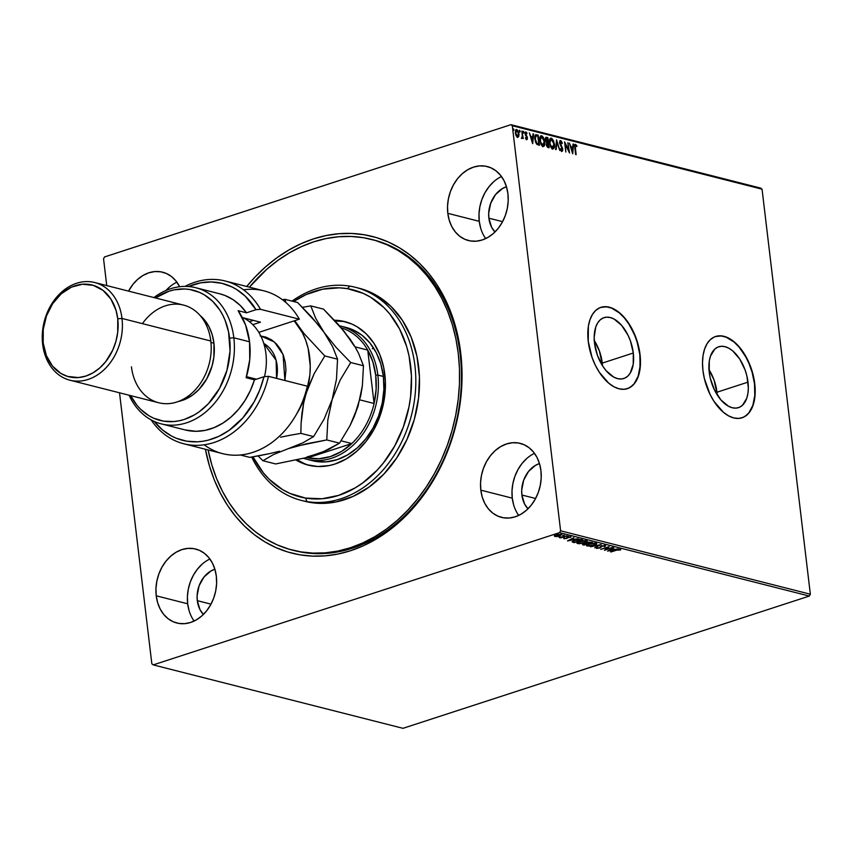 <?xml version="1.0" encoding="UTF-8"?>
<svg xmlns="http://www.w3.org/2000/svg" width="853" height="853" viewBox="0 0 853 853"><rect width="100%" height="100%" fill="white"/><g stroke="black" fill="none" stroke-linecap="round" stroke-linejoin="round"><path stroke-width="1.28" d="M371.663 239.437L373.379 239.874A160.311 125.135 104.2 0 1 460.151 354.176L460.705 352.918A163.371 127.523 104.2 0 1 355.904 548.842A163.371 127.523 104.2 0 1 205.392 449.254L209.539 466.271L214.37 480.111L220.341 493.13L227.388 505.2L235.449 516.214L244.427 526.056L254.258 534.628L264.835 541.858L276.063 547.669L287.834 552.019L300.021 554.845L312.518 556.124L325.206 555.857L337.969 554.045L350.668 550.686L363.186 545.835L375.405 539.522L387.209 531.824L398.479 522.793L409.109 512.546L418.994 501.148L428.046 488.737L436.182 475.42L443.304 461.324L449.36 446.588L454.286 431.351L458.029 415.763L460.567 399.982L461.868 384.138L461.91 368.4L460.705 352.918L458.264 337.841L454.617 323.308L449.776 309.468L443.805 296.449L436.757 284.369L428.707 273.365L419.719 263.524L409.888 254.951L399.311 247.711L388.083 241.9L376.322 237.56L364.124 234.735L351.628 233.445L338.94 233.722L326.187 235.535L313.488 238.893L300.97 243.745L288.751 250.057L276.948 257.755L265.678 266.776L255.036 277.033L246.73 286.48A163.371 127.523 104.2 0 1 377.303 237.859A163.371 127.523 104.2 0 1 460.705 352.918L460.151 354.176A160.311 125.135 -75.8 0 0 372.462 239.65M708.726 369.189L714.11 380.161L717.234 394.939A31.998 17.945 72 0 0 716.978 392.22L747.996 382.133A31.998 17.945 -108 0 1 738.517 407.638A31.998 17.945 -108 0 1 709.227 372.281L709.301 360.968L710.464 356.149L714.814 349.08L717.821 347.107L721.254 346.297L724.965 346.67L728.825 348.216L732.663 350.871L739.743 359.092L745.127 370.063L746.919 376.077L748.337 387.998L747.921 393.446L746.759 398.266L742.409 405.335L739.391 407.307L735.968 408.118L732.247 407.745L728.398 406.199L720.87 399.865L714.515 390.077L710.304 378.337L709.227 372.281A31.998 17.945 -108 0 1 718.706 346.776A31.998 17.945 -108 0 1 747.996 382.133L716.978 392.22A31.998 17.945 72 0 0 708.971 369.573M594.029 340.059L599.414 351.031L602.527 365.809A31.998 17.945 72 0 0 602.282 363.101L633.299 353.003A31.998 17.945 -108 0 1 623.81 378.508A31.998 17.945 -108 0 1 594.52 343.151L594.178 337.287L595.767 327.019L597.622 322.999L600.107 319.95L603.124 317.977L606.558 317.167L610.268 317.54L614.117 319.086L621.656 325.419L628.011 335.208L630.431 340.944L633.299 353.003L633.214 364.316L630.196 373.156L627.712 376.205L624.695 378.178L621.261 378.988L617.551 378.615L613.702 377.069L606.163 370.735L602.772 366.193L597.388 355.221L594.52 343.151A31.998 17.945 -108 0 1 604.009 317.647A31.998 17.945 -108 0 1 633.299 353.003L602.282 363.101A31.998 17.945 72 0 0 594.274 340.443M627.264 388.691L630.41 387.155L634.099 383.786L638.151 376.216L640.102 366.214L639.814 354.656A42.746 23.969 72 0 0 600.789 307.389L606.526 306.835L611.612 308.125L619.331 312.902L624.257 317.817L628.789 323.884L634.461 334.643L637.287 342.533L639.814 354.656A42.746 23.969 72 0 1 627.243 388.691M588.25 341.424A42.746 23.969 -108 0 1 600.917 307.347A42.746 23.969 -108 0 1 640.049 354.581L636.221 338.46L629.024 323.799L624.492 317.732L619.566 312.827L614.427 309.276L609.287 307.208L604.329 306.707L599.744 307.794L595.714 310.428L592.398 314.501L589.913 319.864L588.357 326.315L588.25 341.424L592.078 357.535L595.319 365.201L599.275 372.196L608.733 383.178L613.872 386.729L619.011 388.797L623.97 389.299L628.554 388.211L632.585 385.577L635.901 381.494L638.385 376.13L639.942 369.69L640.049 354.581A42.746 23.969 -108 0 1 627.381 388.648A42.746 23.969 -108 0 1 588.25 341.424M754.51 383.786A42.746 23.969 72 0 0 715.486 336.519L721.233 335.965L726.308 337.255L734.028 342.032L738.954 346.936L745.543 356.405L749.158 363.773L751.983 371.663L754.51 383.786A42.746 23.969 72 0 1 741.939 417.821L745.106 416.285L748.806 412.916L752.847 405.335L754.809 395.344L754.51 383.786M702.947 370.554A42.746 23.969 -108 0 1 715.624 336.477A42.746 23.969 -108 0 1 754.756 383.701L753.306 375.619L747.686 359.934L739.199 346.862L734.262 341.957L729.134 338.396L723.984 336.327L719.026 335.837L714.441 336.924L710.421 339.558L707.094 343.631L704.61 348.994L703.064 355.434L702.499 362.717L702.947 370.554L704.397 378.636L710.016 394.321L713.972 401.326L723.429 412.298L728.569 415.859L733.719 417.927L738.677 418.418L743.262 417.33L747.281 414.707L750.608 410.624L753.092 405.26L754.638 398.82L755.204 391.538L754.756 383.701A42.746 23.969 -108 0 1 742.078 417.778A42.746 23.969 -108 0 1 702.947 370.554M534.479 453.338A38.172 29.791 -75.8 0 0 512.269 498.152L480.825 490.155A38.172 29.791 104.2 0 1 520.277 443.379A38.172 29.791 104.2 0 1 540.93 470.6L539.512 463.68L536.985 457.4L533.456 452.005L529.063 447.708L523.966 444.658L518.368 442.984L512.482 442.75L506.533 443.955L500.754 446.556L495.358 450.469L490.571 455.523L486.551 461.537L483.47 468.276L481.444 475.473L480.548 482.862L480.825 490.155L482.244 497.075L484.771 503.355L488.3 508.751L492.693 513.048L497.789 516.097L503.387 517.771L509.273 518.016L515.223 516.801L521.002 514.199L526.386 510.286L531.184 505.232L535.204 499.218L538.275 492.48L540.312 485.282L541.207 477.893L540.93 470.6A38.172 29.791 104.2 0 1 501.479 517.376A38.172 29.791 104.2 0 1 480.825 490.155L512.269 498.152A38.172 29.791 -75.8 0 0 518.72 515.404M176.88 282.162A38.172 29.791 -75.8 0 0 165.962 290.5L169.203 287.28M128.536 291.118A38.172 29.791 104.2 0 1 162.667 272.203A38.172 29.791 104.2 0 1 179.642 286.736L175.846 280.829L171.453 276.521L166.356 273.482L160.759 271.808L154.873 271.563L148.923 272.779L143.144 275.38L137.759 279.294L132.961 284.348L128.536 291.118M209.891 558.992A38.172 29.791 -75.8 0 0 187.681 603.796L156.227 595.81A38.172 29.791 104.2 0 1 195.678 549.033A38.172 29.791 104.2 0 1 216.331 576.244L214.913 569.324L212.386 563.055L208.857 557.659L204.464 553.352L199.367 550.302L193.77 548.628L187.884 548.394L181.934 549.599L176.155 552.211L170.771 556.124L165.972 561.178L161.953 567.192L158.882 573.92L156.856 581.128L155.96 588.517L156.227 595.81L157.656 602.73L160.172 608.999L163.701 614.395L168.105 618.702L173.191 621.752L178.789 623.426L184.674 623.66L190.624 622.455L196.403 619.843L201.798 615.941L206.586 610.876L210.606 604.862L213.687 598.134L215.713 590.926L216.609 583.537L216.331 576.244A38.172 29.791 104.2 0 1 176.891 623.021A38.172 29.791 104.2 0 1 156.227 595.81L187.681 603.796A38.172 29.791 -75.8 0 0 194.121 621.048M501.468 176.518A38.172 29.791 -75.8 0 0 479.258 221.322L447.814 213.335A38.172 29.791 104.2 0 1 487.266 166.548A38.172 29.791 104.2 0 1 507.919 193.77L506.501 186.85L503.974 180.569L500.444 175.174L496.051 170.877L490.955 167.828L485.357 166.154L479.471 165.919L473.522 167.124L467.743 169.736L462.358 173.639L457.56 178.693L453.54 184.706L450.469 191.445L448.433 198.653L447.537 206.042L447.814 213.335L449.232 220.245L451.759 226.525L455.289 231.92L459.682 236.228L464.778 239.266L470.376 240.941L476.262 241.186L482.212 239.97L487.991 237.369L493.386 233.455L498.173 228.401L502.193 222.388L505.275 215.649L507.3 208.452L508.196 201.063L507.919 193.77A38.172 29.791 104.2 0 1 468.468 240.546A38.172 29.791 104.2 0 1 447.814 213.335L479.258 221.322A38.172 29.791 -75.8 0 0 485.709 238.573M488.876 218.187A25.953 20.259 104.2 0 1 506.458 186.732L502.438 188.545L495.508 194.633L490.688 203.302L488.694 213.229L488.876 218.187L502.588 221.663L488.876 218.187A25.953 20.259 104.2 0 0 494.975 231.973L491.563 227.165L488.876 218.187M197.299 600.661A25.953 20.259 104.2 0 1 214.881 569.218L210.851 571.02L203.92 577.118L199.101 585.787L197.107 595.703L197.299 600.661L211 604.148L197.299 600.661A25.953 20.259 104.2 0 0 203.387 614.448L199.975 609.639L197.299 600.661M521.887 495.017A25.953 20.259 104.2 0 1 539.469 463.563L535.439 465.365L528.519 471.464L523.689 480.132L521.705 490.059L521.887 495.017L535.588 498.493L521.887 495.017A25.953 20.259 104.2 0 0 527.986 508.804L524.574 503.984L521.887 495.017M760.673 188.108L510.926 124.677L104.578 256.934L510.926 124.677L512.301 125.743L762.049 189.174L810.35 594.21L560.602 530.79L512.301 125.743L560.602 530.79L559.568 532.635L809.326 596.066L402.979 728.323L153.22 664.892L559.568 532.635L153.22 664.892L151.845 663.826L119.527 392.796L151.845 663.826L153.22 664.892L402.979 728.323L809.326 596.066L559.568 532.635L560.602 530.79L810.35 594.21L809.326 596.066L810.35 594.21L762.049 189.174L512.301 125.743L510.926 124.677L760.673 188.108L762.049 189.174L760.673 188.108M557.34 536.505L561.85 534.714L556.071 535.076L554.482 536.206L557.34 536.505L560.005 535.908L561.338 534.415L554.642 535.823L554.972 536.494L557.34 536.505M566.882 535.887L559.088 537.465L560.73 537.891L566.882 535.887L559.088 537.411L560.73 537.891L566.882 535.887M564.068 538.797L570.881 536.985L568.748 536.804L566.104 538.403L564.004 538.264L566.637 538.52L568.226 537.177L570.721 537.283L570.529 536.75L567.703 537.059L566.104 538.403L563.982 538.275M581.234 539.533L576.244 539.789L572.043 541.815L574.314 542.657L582.738 539.917L574.645 540.237L572.096 541.911L574.314 542.657L582.738 539.917L581.234 539.533M592.366 542.359L588.101 542.167L582.418 544.545L583.953 545.099L592.366 542.359L587.152 542.423L583.623 543.809L583.036 544.864L583.953 545.099L592.366 542.359M601.077 544.577L590.511 546.762L599.009 545.227L594.744 547.839L601.077 544.577L590.511 546.762L599.009 545.227L594.744 547.839L601.077 544.577M612.369 547.445L606.11 549.481L609.127 546.613L600.715 549.353L607.496 547.445L604.457 550.302L612.87 547.562L606.11 549.481L609.127 546.613L600.715 549.353L607.496 547.445L604.457 550.302L612.369 547.445M616.612 550.153L620.579 549.961L620.323 549.332L618.19 549.417L610.513 551.848L616.58 549.876L620.579 549.961L620.323 549.332L616.197 549.993L611.015 551.966L616.612 550.153M607.603 551.102L618.094 548.895L614.192 549.471L612.379 549.001L613.861 547.818L607.603 551.102L618.094 548.895L614.192 549.471L612.379 549.001L613.861 547.818L607.603 551.102M605.406 545.547L601.386 546.069L598.913 548.021L596.226 548.063L599.638 548.074L602.89 545.899L605.022 546.517L605.406 545.547L601.76 545.941L599.105 547.957L596.695 547.637L596.524 548.415L599.638 548.074L602.239 546.069L604.574 545.835L604.191 546.549L605.022 546.517L605.406 545.547L605.022 546.517M594.168 545.238L596.737 543.585L594.52 543.03L589.146 543.979L586.555 545.643L589.732 546.144L594.168 545.238C596.588 544.459 597.217 543.777 596.055 543.169L589.146 543.979C586.683 544.768 586.054 545.462 587.248 546.059L594.168 545.238M584.54 542.785L587.109 541.143L584.891 540.589L579.518 541.538L576.927 543.201L579.166 543.745L584.54 542.785C586.96 542.018 587.589 541.324 586.427 540.727L579.518 541.538C577.054 542.316 576.425 543.009 577.62 543.617L584.54 542.785M567.597 540.941L578.089 538.733L574.176 539.309L572.363 538.84L573.856 537.657L567.512 540.919L578.089 538.733L574.176 539.309L572.363 538.84L573.856 537.657L567.597 540.941M567.863 536.484L566.669 536.452L568.151 536.142M564.046 535.513L562.852 535.481L564.334 535.183M557.819 533.935L556.625 533.893L558.107 533.594M103.554 258.79L106.742 285.584L103.554 258.79L104.578 256.934L103.554 258.79M515.98 129.688L516.694 129.56L515.329 132.94L516.129 135.712L517.622 137.28L518.816 136.384L518.987 133.868L517.547 130.125L516.289 129.539L515.479 130.52L516.278 135.99L517.814 137.312L518.816 136.384L517.142 137.429M521.897 138.367L522.622 137.354L523.252 138.581L521.865 130.999L522.367 136.533L521.492 138.015L522.185 138.325L522.622 137.354L523.252 138.581L521.865 130.999L522.388 136.043L521.492 138.015L522.1 138.357M525.363 137.877L526.717 139.583L527.357 139.114L527.239 136.97L525.587 133.868L525.917 132.823L526.823 133.782L526.514 132.332L525.448 131.98L525.064 133.409L526.941 137.781L526.685 138.666L525.843 137.717L525.629 138.282L526.983 139.583M535.545 134.859L536.708 134.774L535.417 134.966L534.863 136.171L535.46 141.961L536.868 144.349L539.427 145.351L538.211 135.158L535.759 134.753M545.845 137.397L546.549 137.269L545.366 139.775L546.698 142.643L546.357 144.658L548.148 147.569L549.065 147.793L547.85 137.6L545.931 137.333L545.334 138.762L546.698 142.643L546.602 145.799L547.509 147.281L549.065 147.793L547.85 137.6L547.455 138.517L547.85 137.6L546.059 137.269M556.561 139.807L555.623 149.467L556.167 149.606L556.817 142.259L559.856 150.533L556.561 139.807L555.623 149.467L556.167 149.606L556.817 142.259L559.856 150.533L556.561 139.807M567.853 142.675L568.759 150.267L564.611 141.854L565.827 152.058L565.422 144.573L569.569 153.007L567.853 142.675L568.93 151.877L564.611 141.854L565.827 152.058L565.422 144.573L569.569 153.007L567.853 142.675M575.562 144.381L574.805 147.654L576.127 154.67L575.21 145.97L575.69 145.426L576.767 146.588L576.927 145.874L575.562 144.381L574.666 145.426L575.626 154.542L574.847 148.038L575.69 145.426L576.767 146.588L576.927 145.874L575.562 144.381L574.73 144.541M572.715 153.807L573.579 144.136L573.035 143.997L572.758 147.1L570.945 146.631L569.346 143.059L572.715 153.807L573.579 144.136L573.035 143.997L572.758 147.1L570.945 146.631L569.346 143.059L572.715 153.807M560.218 141.79L559.621 143.304L560.794 141.651L562.01 143.603L562.362 143.187L560.634 140.596L559.568 142.067L562.202 148.774L561.903 150.277L560.741 148.731L560.421 149.264L561.445 151.045L562.532 151.013L562.692 148.817L560.08 142.547L560.794 141.651L562.01 143.603L562.362 143.187L561.178 140.926L560.154 140.745L561.882 143.347M550.42 138.335L551.294 138.218C549.684 138.453 549.065 140.031 549.449 142.952L552.605 148.955C554.205 148.689 554.813 147.089 554.429 144.168L553.405 140.532L551.88 138.495L550.729 138.207L549.364 141.172L550.473 146.631L552.019 148.678L553.64 148.678L554.503 145.959L553.96 144.328C554.322 147.249 553.725 148.838 552.126 149.104M540.791 135.894L541.666 135.776C540.056 136.011 539.437 137.589 539.821 140.51L542.977 146.503C544.577 146.236 545.174 144.647 544.8 141.726L543.777 138.09L542.252 136.053L541.101 135.766L539.736 138.719L540.845 144.189L542.38 146.236L544.011 146.236L544.875 143.507L544.321 141.875C544.694 144.797 544.097 146.396 542.497 146.663M532.709 143.645L533.562 133.974L533.029 133.836L532.752 136.938L530.929 136.469L529.329 132.897L532.624 143.624L533.562 133.974L533.029 133.836L532.752 136.938L530.929 136.469L529.329 132.897L532.709 143.645M523.71 132.993L523.411 131.287L523.358 132.62L524.03 132.535L523.23 133.143M519.893 132.023L519.594 130.317L519.541 131.65L520.213 131.565L519.413 132.183M513.666 130.445L513.367 128.739L513.314 130.072L513.986 129.987L513.186 130.594M293.549 550.398A160.311 125.135 -75.8 0 0 460.151 354.176A160.311 125.135 104.2 0 1 294.466 550.643L292.75 550.206M493.802 181.625L489.004 186.69L484.994 192.693L481.913 199.431L479.887 206.639L478.991 214.028L479.258 221.322L480.687 228.241M202.214 564.11L197.427 569.164L193.407 575.178L190.326 581.917L188.3 589.114L187.404 596.503L187.681 603.796L189.099 610.716M526.813 458.456L522.015 463.51L518.006 469.523L514.924 476.262L512.898 483.459L512.003 490.848L512.269 498.152L513.698 505.061M575.082 144.541L576.927 145.874L575.082 144.541M575.05 145.586L574.709 146.801M574.719 146.865L575.21 145.586M570.497 146.801L572.758 147.1L570.497 146.801M573.013 144.264L573.579 144.136L572.342 152.815L573.013 144.264M572.384 151.333L570.828 147.878L572.672 148.091L571.926 151.482L571.275 147.729L572.672 148.091L572.384 151.333M564.761 143.123L568.759 150.267L564.761 143.123M560.261 148.891L561.882 151.312L562.756 149.222L559.643 143.293M561.871 151.365L562.276 149.382L561.402 151.461M560.048 140.734L560.634 140.596L559.6 143.005L562.266 149.136L561.764 150.267M561.423 150.427L561.786 149.296L561.285 150.416L560.464 149.36M560.634 140.596L559.803 140.756M561.562 142.515L560.005 140.724M559.589 142.995L560.122 141.79M556.38 140.937L556.785 142.27L556.38 140.937M556.337 142.419L555.708 149.488L556.337 142.419M552.883 149.03L554.429 144.168L551.294 138.218L550.643 138.229M551.294 138.218L553.181 141.257M553.298 141.566L551.976 139.167L550.249 138.367M549.428 142.867L549.599 140.521L550.505 139.423M552.691 147.932L550.718 146.951L550.164 145.927L552.467 147.9L549.492 143.229L551.433 139.274L553.928 144.05L551.987 148.059L552.68 147.932L550.963 146.417L549.993 143.453L550.078 140.372L551.315 139.252L552.765 140.489L553.928 144.05L553.64 147.185L552.467 147.9M550.697 139.391L551.433 139.274M550.953 139.423L549.471 143.24M547.903 142.312L548.031 143.347L547.903 142.312M546.666 145.991L547.925 146.492L546.848 144.765L548.053 143.357L548.436 146.62L547.445 146.652L548.436 146.62L548.543 147.665L548.426 146.631L547.253 146.588L546.485 145.522M546.549 137.269L547.359 137.759L545.739 137.397M545.781 141.363L547.669 142.248L545.867 139.903L547.477 138.517L547.925 142.312L545.717 141.235M545.366 139.871L545.941 138.474M546.336 144.562L547.082 143.4M546.848 144.765L547.136 143.315L548.053 143.357L548.436 146.62L546.848 144.765M547.05 143.4L547.797 143.293M547.317 143.453L546.368 144.925M545.867 139.903L546.208 138.389L547.477 138.517L547.925 142.312L546.506 141.577L545.867 139.903M546.101 138.474L546.901 138.378M546.421 138.527L545.387 140.063M543.254 146.588L544.8 141.726L541.666 135.776L541.015 135.787M541.666 135.776L543.553 138.815M543.67 139.124L542.348 136.725L540.621 135.915M539.8 140.425L539.97 138.079L540.877 136.97M542.796 145.607L540.855 144.136L542.839 145.458L539.853 140.788L541.804 136.821L544.299 141.598L542.348 145.607L543.052 145.49L540.599 142.131L540.45 137.919L540.823 136.992L542.039 136.906L543.787 139.391L544.299 143.709L542.839 145.458M541.324 136.981L539.842 140.798M536.708 134.774C535.023 134.699 534.394 136.149 534.82 139.114L536.868 144.349L539.427 145.351L538.211 135.158L537.827 136.064L537.731 135.307L535.407 134.881M538.797 144.189L538.915 145.223L538.797 144.189M535.471 141.971L536.537 143.603L538.808 144.178L537.017 143.443L535.321 139.242L536.004 135.862L537.838 136.075L538.808 144.178L536.622 143.677L535.364 141.715M534.788 138.783L535.599 135.99M536.004 135.862L537.838 136.075L538.808 144.178L536.665 143.091L534.863 139.391L535.833 135.947M535.609 135.979L534.842 139.402M530.481 136.619L532.752 136.938L530.481 136.64M532.997 134.102L533.562 133.974L532.325 142.654L532.997 134.102M532.379 141.172L530.811 137.717L532.656 137.93L531.92 141.321L531.27 137.578L532.656 137.93L532.379 141.172M525.747 132.919L525.107 134.028L526.045 132.823L526.823 133.782L527.026 133.164L525.405 132.055L527.026 133.164L525.405 132.055L525.395 134.977L526.941 137.781L526.578 138.666L526.461 137.941L525.693 138.453M526.941 137.781L526.578 138.666M525.501 132.972L526.045 132.823M526.759 137.13L527.431 137.877L527.133 136.683L525.128 134.017M526.717 139.583L526.951 138.026L526.237 139.743M526.632 139.679L526.951 138.026M525.085 133.814L525.437 132.972M526.696 138.666L526.098 138.815M523.507 131.287L523.188 132.034M523.028 131.447L524.019 132.247M523.507 132.94L523.124 131.49M522.324 135.041L522.601 137.365L522.324 135.041M521.812 138.378L522.143 137.514L521.418 138.517M519.69 130.317L519.37 131.063M519.21 130.477L520.202 131.277M519.69 131.97L519.306 130.52M517.707 137.397L518.507 134.017L518.816 136.384L518.987 133.868L516.204 129.571M516.694 129.56L517.75 131.362L515.809 129.699M515.308 132.727L515.575 131.042L516.811 130.477L518.485 133.729L517.515 136.363L515.372 133.207L516.811 130.477L518.293 132.727L518.07 136.203L516.865 136.459L515.894 135.211M516.001 135.435L517.515 136.363L515.905 133.558L516.246 130.616M516.332 130.637L515.351 133.217M513.463 128.739L513.143 129.485M512.984 128.899L513.975 129.699M513.463 130.392L513.079 128.942M541.058 136.949L541.804 136.821M516.001 130.637L516.811 130.477M620.579 549.961L620.323 549.332M620.483 549.385L619.673 549.513L620.483 549.385M609.596 550.441L611.676 548.948L613.051 549.172L609.596 550.441M606.067 549.172L605.289 549.428L606.067 549.172M608.242 546.912L606.11 549.481L608.242 546.912M605.331 544.96L604.788 545.941L605.534 545.536M604.574 545.835L604.191 546.549M604.116 545.963L604.51 545.248L604.116 545.963M601.514 545.803L600.672 547.594L600.597 547.008L599.574 547.487M597.175 547.903L596.524 548.415L596.631 547.05M596.695 547.637L596.524 548.415M597.388 548.138L597.569 547.594M596.354 547.807L597.26 547.903M599.894 547.381L601.184 546.123M587.642 545.568L587.248 546.059L586.661 545.27M586.544 545.589L587.248 546.059M596.673 543.041L596.737 543.628L596.055 543.169M596.556 543.372L593.667 545.11L588.09 545.771L587.578 544.566M586.48 545.056L587.877 545.589M595.458 544.129L596.62 543.276M588.09 545.771L587.792 544.982L589.647 544.107L595.213 543.457L593.667 545.11L589.988 545.845L588.09 545.771L589.615 543.841L595.159 543.052L595.746 543.809L595.597 543.084M582.418 544.545L583.036 544.864M585.979 543.02L586.757 543.745L585.851 543.041M585.851 542.615L586.022 543.382M589.903 542.263L591.001 542.519L586.928 543.233L587.013 543.809L587.621 542.284L591.001 542.519L587.877 543.532L586.928 543.233L587.653 542.551L589.881 542.263M584.316 544.694L584.102 543.67L587.013 543.809L584.316 544.694L584.134 543.926L587.013 543.809L584.316 544.694M583.793 544.555L584.134 543.926M587.578 541.964L586.864 542.647L587.557 542.881M578.014 543.116L577.62 543.617L577.033 542.828L578.238 543.137M576.916 543.148L577.62 543.617M587.045 540.599L587.109 541.186L586.427 540.727M586.928 540.93L584.038 542.668L578.462 543.329L577.95 542.124M585.83 541.687L586.981 540.834M578.462 543.329L578.067 542.636L579.72 541.762L585.585 541.015L584.038 542.668L580.36 543.404L578.462 543.329L579.987 541.388L585.531 540.599L586.118 541.367L585.968 540.642M581.373 540.066L574.687 542.241L573.067 541.57L575.114 540.088L579.251 539.341L581.373 540.066L574.687 542.241L573.163 541.719L575.37 540.29L581.373 540.066M569.58 540.28L571.659 538.787L573.045 539.011L569.58 540.28M566.84 536.836L567.629 536.484M570.721 537.283L570.529 536.75M567.693 536.814L567.426 538.168L567.352 537.582L566.563 537.934L567.586 537.155M564.121 538.243L564.91 538.264M555.73 536.249L556.817 534.842L560.549 534.319L560.538 535.353L557.617 536.217L555.73 536.249L556.849 535.108L560.581 534.66L559.504 535.78L554.908 535.908L554.972 536.494L554.578 535.236M554.642 535.823L554.972 536.494M561.605 534.511L560.943 534.938M554.578 535.78L555.953 536.015M560.911 534.948L561.732 534.373M595.213 543.457L595.693 544.011M586.928 543.233L587.653 542.551M585.585 541.015L586.064 541.57M573.163 541.719L573.003 540.983M301.312 500.391A109.93 85.812 104.2 0 1 251.71 457.048A109.93 85.812 -75.8 0 0 306.888 501.564A109.93 85.812 104.2 0 1 301.312 500.391L305.022 501.34A109.93 85.812 -75.8 0 0 310.588 502.502L306.888 501.564L305.63 498.099A106.881 83.423 104.2 0 1 252.978 456.835L263.364 472.882L269.239 479.311L282.599 489.633L289.956 493.429L305.63 498.099L322.114 498.749L338.758 495.348L354.944 488.023L362.664 482.979L376.983 470.344L383.445 462.891L394.672 446.044L403.288 427.172L408.95 407.009L410.592 396.677L411.466 376.024L409.067 356.032L406.668 346.531L399.577 328.97L389.693 313.883L383.807 307.453L370.447 297.121L363.101 293.325L347.416 288.655L349.869 286.139A109.93 85.812 -75.8 0 0 292.003 301.12A109.93 85.812 104.2 0 1 349.869 286.139L347.416 288.655A106.881 83.423 104.2 0 1 408.95 407.009A106.881 83.423 104.2 0 1 305.63 498.099L306.888 501.564A109.93 85.812 -75.8 0 0 413.151 407.873A109.93 85.812 -75.8 0 0 349.869 286.139A109.93 85.812 104.2 0 1 355.434 287.301A109.93 85.812 104.2 0 1 412.394 411.423A109.93 85.812 104.2 0 1 306.888 501.564L310.588 502.502A109.93 85.812 -75.8 0 0 416.093 412.372A109.93 85.812 -75.8 0 0 359.134 288.239L355.434 287.301M346.158 327.477L352.811 329.77L361.981 335.24L369.903 342.981L376.258 352.673L380.822 363.964L383.392 376.418L383.882 389.544L382.283 402.851L378.647 415.806L373.113 427.939L365.894 438.773L357.268 447.878L347.566 454.926L337.17 459.628L326.464 461.825L315.866 461.409A68.709 53.632 104.2 0 1 312.39 460.673A68.709 53.632 104.2 0 1 309.639 459.874L310.737 460.225M312.049 465.93A74.051 57.801 104.2 0 1 308.296 465.152A74.051 57.801 104.2 0 1 296.098 460.066L306.515 464.661L317.711 466.516L329.247 465.557L335.005 464.021L346.211 458.957L356.671 451.365L365.958 441.545L373.742 429.869L379.713 416.797L381.941 409.888L384.778 395.664L385.375 381.355L383.711 367.504L379.852 354.645L373.945 343.279L366.214 333.843L356.959 326.688L351.862 324.055L343.78 321.528A74.051 57.801 -75.8 0 0 335.09 320.931L343.78 321.528L340.997 320.824A74.051 57.801 104.2 0 1 344.751 321.602A74.051 57.801 104.2 0 1 383.125 405.218A74.051 57.801 104.2 0 1 312.049 465.93M334.429 320.216A74.051 57.801 104.2 0 1 340.997 320.824L334.429 320.216M303.956 463.403L297.302 459.799A74.051 57.801 -75.8 0 0 309.692 465.482M300.736 551.87L302.58 552.339L300.736 551.87A160.311 125.135 104.2 0 1 292.611 550.174A160.311 125.135 104.2 0 1 208.089 449.947L211.864 465.056L216.619 478.64L222.494 491.403L229.414 503.249L237.326 514.039L246.154 523.689L255.804 532.091L266.189 539.171L277.214 544.864L288.762 549.108L300.736 551.87A160.311 125.135 104.2 0 0 454.596 420.422A160.311 125.135 104.2 0 0 371.535 239.405A160.311 125.135 104.2 0 0 363.421 237.71L375.384 240.471L386.931 244.715L397.956 250.409L408.342 257.489L417.991 265.891L426.82 275.54L434.731 286.331L441.662 298.177L447.526 310.94L452.282 324.513L455.886 338.769L458.285 353.568L459.479 368.752L459.447 384.191L458.178 399.737L455.705 415.23L452.037 430.53L447.217 445.49L441.289 459.948L434.305 473.788L426.329 486.871L417.458 499.058L407.755 510.243L397.338 520.319L386.281 529.18L374.702 536.75L362.717 542.956L350.434 547.733L337.969 551.038L325.451 552.84L312.998 553.117L300.736 551.87M347.416 288.655L339.238 287.824L322.594 289.21L306.099 294.594L293.624 301.536A106.881 83.423 104.2 0 1 347.416 288.655M249.428 287.162A160.311 125.135 104.2 0 1 363.421 237.71L351.148 236.462L338.694 236.739L326.177 238.541L313.723 241.836L301.44 246.624L289.444 252.819L277.875 260.389L266.818 269.26L249.428 287.162M304.926 501.319L319.001 503.355L336.114 501.937L353.089 496.393L369.242 486.946L383.978 473.959L396.709 457.922L406.966 439.466L414.334 419.292L418.546 398.18L419.441 376.941L416.968 356.373L411.242 337.298L402.467 320.419L390.994 306.408L377.25 295.788L369.69 291.886L359.038 288.218M346.137 321.986A74.051 57.801 -75.8 0 0 343.78 321.528L346.137 321.986M340.656 326.081A68.709 53.632 104.2 0 1 377.847 375.064L383.402 376.472L377.847 375.064A68.709 53.632 104.2 0 1 306.835 459.266A68.709 53.632 104.2 0 1 303.561 458.296A68.709 53.632 -75.8 0 0 377.847 375.064A68.709 53.632 -75.8 0 0 339.494 325.803A68.709 53.632 104.2 0 1 340.656 326.081L346.211 327.488A68.709 53.632 104.2 0 1 381.813 405.068A68.709 53.632 104.2 0 1 315.866 461.409L312.337 460.663M307.741 457.89A67.184 52.438 104.2 0 1 306.323 457.56A67.184 52.438 -75.8 0 0 307.741 457.89L319.011 458.743L330.474 456.547L341.573 451.408L351.809 443.549A67.184 52.438 104.2 0 1 307.741 457.89L306.376 457.549L307.741 457.89L351.809 443.549L307.741 457.89M374.094 403.49A67.184 52.438 104.2 0 1 351.809 443.549A67.184 52.438 -75.8 0 0 374.094 403.49L376.13 389.288L375.725 375.224A67.184 52.438 104.2 0 1 374.094 403.49L359.806 399.865L374.094 403.49L367.728 350.082A67.184 52.438 104.2 0 1 375.725 375.224L372.878 361.949L367.728 350.082L374.094 403.49M377.847 375.064L375.725 375.224L377.847 375.064M372.313 348.76L373.582 348.045M341.275 327.861A67.184 52.438 104.2 0 1 367.728 350.082A67.184 52.438 -75.8 0 0 341.275 327.861M341.083 440.82L351.809 443.549L341.083 440.82M355.093 346.872L367.728 350.082L355.093 346.872M243.531 289.817A83.978 65.542 104.2 0 1 299.339 319.182A83.978 65.542 -75.8 0 0 263.94 290.852L225.096 280.978A83.978 65.542 104.2 0 1 260.485 309.308L299.339 319.182L258.832 332.361L299.339 319.182L260.485 309.308A83.978 65.542 -75.8 0 0 185.005 286.395A83.978 65.542 104.2 0 1 225.096 280.978M233.829 337.799L229.574 338.108A67.184 52.438 104.2 0 1 194.42 414.878A67.184 52.438 104.2 0 1 130.658 395.621L136.938 405.26L140.628 409.301L149.03 415.806L153.647 418.194L163.488 421.137L173.852 421.563L179.098 420.806L184.323 419.431L194.495 414.846L199.346 411.679L208.356 403.746L219.488 388.478L226.93 370.362L230.043 350.946L228.561 331.902L225.075 320.238L222.622 314.885L219.722 309.916L212.717 301.344L204.325 294.85L199.709 292.451L189.856 289.508L184.717 288.975L174.247 289.839L169.033 291.214L155.459 297.953A67.184 52.438 104.2 0 1 229.574 338.108L233.829 337.799A70.234 54.816 104.2 0 1 161.238 423.866A70.234 54.816 104.2 0 1 129.102 395.227A70.234 54.816 -75.8 0 0 195.806 418.78A70.234 54.816 -75.8 0 0 233.829 337.799L249.545 341.786L233.829 337.799A70.234 54.816 -75.8 0 0 153.903 297.558A70.234 54.816 104.2 0 1 195.806 287.728A70.234 54.816 104.2 0 1 233.829 337.799M69.925 380.203A50.38 39.323 104.2 0 1 42.65 344.281A50.38 39.323 104.2 0 1 94.726 282.535A50.38 39.323 104.2 0 1 122 318.457L210.798 341.008L122 318.457L117.746 318.766A47.331 36.946 104.2 0 1 85.854 376.066A47.331 36.946 104.2 0 1 43.204 343.023L42.65 344.281A50.38 39.323 -75.8 0 0 88.051 379.446A50.38 39.323 -75.8 0 0 122 318.457A50.38 39.323 104.2 0 1 69.925 380.203L158.722 402.755A50.38 39.323 -75.8 0 0 210.798 341.008A50.38 39.323 104.2 0 1 176.859 401.998A50.38 39.323 104.2 0 1 131.447 366.833M213.943 343.194L210.947 342.437L213.943 343.194L213.9 356.831L212.077 365.916L206.831 378.689L198.994 389.437L192.65 395.024L185.687 399.087L178.384 401.464A47.331 36.946 -75.8 0 0 213.943 343.194A47.331 36.946 -75.8 0 0 200.188 315.589L204.667 320.142L209.049 326.838L212.173 334.621L213.943 343.194M161.238 423.866L185.282 429.976A70.234 54.816 -75.8 0 0 254.461 379.83L246.133 377.708A70.234 54.816 -75.8 0 0 249.545 341.786A70.234 54.816 -75.8 0 0 238.147 310.684L246.474 312.806L255.985 309.703L245.312 296.236L236.644 289.519L231.931 286.917L221.919 283.335L211.363 281.959L200.551 282.844L188.449 286.523A80.918 63.165 104.2 0 1 255.985 309.703L260.485 309.308L255.985 309.703L246.474 312.806A70.234 54.816 -75.8 0 0 219.861 293.827L195.806 287.728M183.758 443.763L222.601 453.625A83.978 65.542 -75.8 0 0 307.336 386.196L268.482 376.333A83.978 65.542 104.2 0 1 183.758 443.763A83.978 65.542 104.2 0 1 151.109 419.879A83.978 65.542 -75.8 0 0 216.353 441.683A83.978 65.542 -75.8 0 0 268.482 376.333L263.972 376.727L254.461 379.83L250.387 390.503L245.046 400.42L238.563 409.312L231.12 416.936L222.91 423.088L214.167 427.598L205.104 430.37L195.977 431.298L185.165 429.944M204.166 444.797A83.978 65.542 104.2 0 0 307.336 386.196L268.482 376.333L263.972 376.727A80.918 63.165 104.2 0 1 215.841 437.632A80.918 63.165 104.2 0 1 154.201 421.414L162.592 430.019L171.613 436.075L176.464 438.325L186.69 441.182L197.374 441.801L202.779 441.268L208.196 440.169L218.858 436.32L229.062 430.37L242.87 417.885L254.141 401.848L259.866 389.682L263.972 376.727L254.461 379.83L246.133 377.708L249.737 359.753L249.545 341.786L245.6 325.057L238.147 310.684L246.474 312.806L240.247 305.47L233.029 299.648L224.989 295.479L219.69 293.784M252.819 324.673L260.496 322.178L242.305 317.561L260.496 322.178L252.819 324.673M253.416 320.376L249.439 321.677L253.416 320.376M142.419 323.639A50.38 39.323 104.2 0 1 183.523 305.086A50.38 39.323 104.2 0 1 210.798 341.008A50.38 39.323 -75.8 0 0 183.523 305.086L94.726 282.535M117.746 318.766L115.976 310.183L110.805 298.902L103.021 290.383L93.286 285.339L82.464 284.23L71.46 287.13L61.235 293.805L52.662 303.679L46.488 315.887L43.247 329.397L43.204 343.023L46.371 355.616L52.481 366.076L60.989 373.507L67.654 376.45L78.487 377.559L85.854 376.066L93.03 372.825L99.716 367.984L105.655 361.715L112.703 350.167L115.88 341.488L117.703 332.403L117.746 318.766L122 318.457A50.38 39.323 -75.8 0 0 76.589 283.281A50.38 39.323 -75.8 0 0 42.65 344.281L43.204 343.023A47.331 36.946 104.2 0 1 75.085 285.734A47.331 36.946 104.2 0 1 117.746 318.766M260.826 335.975L274.453 342.032L283.057 354.528L284.913 380.502L285.958 369.914L285.265 362.429L283.399 355.424L280.413 349.176L276.425 343.93L271.585 339.867L266.093 337.159L260.144 335.911M276.575 378.391L276.127 360.318L263.79 343.471A33.587 26.219 -75.8 0 1 276.575 378.391M256.422 379.19L246.453 376.653L256.422 379.19M354.208 345.934L344.335 331.55L323.532 309.127L310.791 305.896L315.749 318.457L324.172 332.531L312.006 317.433L297.633 302.548L284.891 299.318L285.958 302.57L284.891 299.318L297.633 302.548L318.436 324.972L324.172 332.531L332.585 346.606L337.543 359.177L336.477 379.19L332.158 399.556L340.166 380.097L350.711 362.525L336.338 347.64L324.172 332.531L315.749 318.457L310.791 305.896L323.532 309.127L337.905 324.012L350.071 339.11L354.763 346.318L358.495 353.185L363.453 365.756L350.711 362.525L336.338 347.64L324.172 332.531L332.585 346.606L337.543 359.177L336.477 379.19L332.158 399.556L324.161 419.026L313.616 436.587L302.911 442.814L288.261 448.657L306.494 443.784L326.774 439.935L327.84 419.921L332.158 399.556L340.166 380.097L350.711 362.525L363.453 365.756L362.376 385.769L360.702 395.941L354.453 416.125L350.061 425.594L339.515 443.165L326.774 439.935L327.84 419.921L332.158 399.556L324.161 419.026L313.616 436.587L302.911 442.814L273.621 454.5L262.916 460.716L258.086 455.928L262.916 460.716L275.658 463.957L262.916 460.716L273.621 454.5L288.261 448.657L297.004 446.087L326.774 439.935L339.515 443.165L328.81 449.392L314.171 455.235L305.427 457.805L275.658 463.957L305.427 457.805L321.314 452.314M310.791 305.896L302.452 307.336L310.791 305.896M345.188 333.128L354.763 346.318L358.495 353.185L363.453 365.756L362.376 385.769L358.057 406.135L350.061 425.594L339.515 443.165L322.071 452.378L306.877 457.005M354.912 414.729L358.068 406.124M260.026 455.566L249.758 457.379L240.322 454.98L249.758 457.379L270.038 453.529L260.026 455.566M279.528 451.226L270.038 453.529L279.528 451.226M296.833 413.598L303.114 401.582L306.259 392.977L309.863 375.021L310.247 365.958L308.157 348.461L305.726 340.326L302.41 332.777L294.189 320.856A70.234 54.816 104.2 0 1 298.273 325.953A70.234 54.816 104.2 0 1 306.259 392.977A70.234 54.816 104.2 0 1 296.833 413.598M304.82 398.074L307.965 387.912L314.267 373.507L324.812 355.946L303.999 333.523L294.754 320.675L303.999 333.523L324.812 355.946L337.543 359.177L324.812 355.946L314.267 373.507L306.259 392.977L303.625 403.17L304.82 398.074M301.941 413.353L303.625 403.17L301.077 423.493L301.941 413.353M300.874 433.356L301.077 423.493L300.874 433.356L313.616 436.587L300.874 433.356L290.596 435.169L300.874 433.356M280.594 437.205L290.596 435.169L280.594 437.205M284.891 299.318L282.439 299.723L284.891 299.318M264.494 376.685A53.44 41.712 -75.8 0 0 243.244 317.796A53.44 41.712 104.2 0 1 264.494 376.685M620.717 549.62L620.643 549.033M619.705 549.854L619.641 549.268M597.185 547.989L597.121 547.413M583.42 544.342L583.356 543.766M586.821 543.094L586.747 542.508M563.812 538.606L563.737 538.019M564.643 538.435L564.569 537.848M570.881 537.006L570.817 536.42M570.017 537.155L569.943 536.569M554.471 536.153L554.397 535.577M555.388 536.015L555.324 535.428M306.835 459.266L312.39 460.673"/></g></svg>
